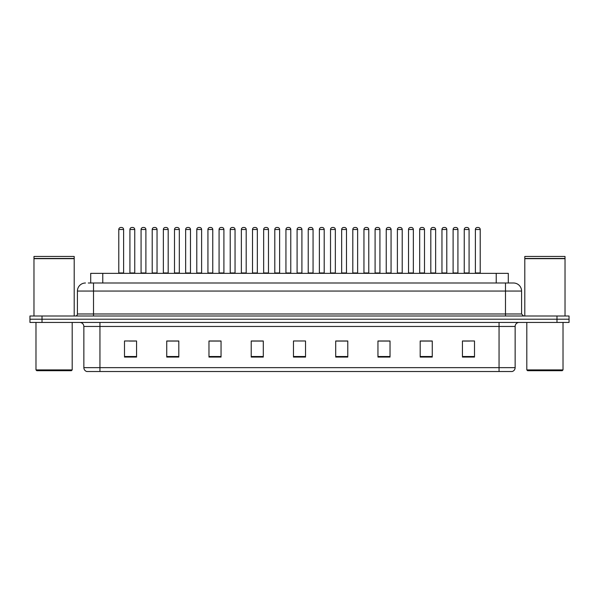 <?xml version="1.0" encoding="UTF-8"?>
<svg xmlns="http://www.w3.org/2000/svg" width="599" height="599" viewBox="0 0 599 599"><rect width="100%" height="100%" fill="white"/><g stroke="black" fill="none" stroke-linecap="round" stroke-linejoin="round"><path stroke-width="0.9" d="M90.704 283.005L90.704 273.346L508.296 273.346L508.296 283.005M515.14 367.651C515.028 369.583 514.062 370.871 512.242 371.515L499.049 371.515L499.049 367.651L515.14 367.651L515.14 326.455A4.021 4.021 0 0 1 519.161 322.434M499.049 371.515L86.758 371.515A4.021 4.021 0 0 1 83.86 367.651L83.86 326.455C83.62 324.014 82.28 322.674 79.839 322.434M569.05 322.434L569.05 319.215L29.95 319.215L29.95 322.434L42.02 322.434L42.02 319.215L29.95 319.215L29.95 315.995L42.02 315.995L42.02 319.215L569.05 319.215L569.05 322.434L42.02 322.434M474.505 357.071L474.505 340.981L462.435 340.981L462.435 357.071L474.505 357.071M432.261 357.071L432.261 340.981L420.191 340.981L420.191 357.071L432.261 357.071M390.024 357.071L390.024 340.981L377.954 340.981L377.954 357.071L390.024 357.071M347.779 357.071L347.779 340.981L335.71 340.981L335.71 357.071L347.779 357.071M136.565 357.071L136.565 340.981L124.495 340.981L124.495 357.071L136.565 357.071M178.809 357.071L178.809 340.981L166.739 340.981L166.739 357.071L178.809 357.071M221.046 357.071L221.046 340.981L208.976 340.981L208.976 357.071L221.046 357.071M263.29 357.071L263.29 340.981L251.221 340.981L251.221 357.071L263.29 357.071M305.535 357.071L305.535 340.981L293.465 340.981L293.465 357.071L305.535 357.071M385.636 341.063L380.522 341.063M430.209 341.063L425.103 341.063M463.641 341.063L469.676 341.063M263.051 341.063L257.944 341.063M251.909 341.063L263.29 341.063M218.478 341.063L213.364 341.063M173.897 341.063L168.791 341.063M129.324 341.063L135.359 341.063M335.71 341.063L347.091 341.063M341.056 341.063L335.949 341.063M296.483 340.981L302.517 340.981M221.046 341.063L208.976 341.063M178.809 341.063L166.739 341.063M390.024 341.063L377.954 341.063M432.261 341.063L420.191 341.063M88.472 283.005L513.53 283.005A8.049 8.049 0 0 1 521.579 291.054L521.579 313.981L523.586 315.995M88.285 283.005L93.519 283.005L93.519 291.054L77.421 291.054L77.421 313.981A2.014 2.014 0 0 1 75.414 315.995M85.47 283.005A8.049 8.049 0 0 0 77.421 291.054M569.05 315.995L569.05 319.215L569.05 315.995L42.02 315.995M521.579 291.054L505.481 291.054L505.481 283.005L513.53 283.005M123.611 229.499L118.782 229.499A2.014 2.014 0 0 1 120.796 227.485L121.597 227.485A2.014 2.014 0 0 1 123.611 229.499L123.611 272.949A0.404 0.404 0 0 0 124.008 273.346M118.782 229.499L118.782 272.949A0.404 0.404 0 0 1 118.377 273.346M129.923 229.499A2.014 2.014 0 0 1 131.937 227.485L132.738 227.485A2.014 2.014 0 0 1 134.753 229.499L129.923 229.499L129.923 272.949A0.404 0.404 0 0 1 129.526 273.346M134.753 229.499L134.753 272.949A0.404 0.404 0 0 0 135.157 273.346M120.796 227.485L121.597 227.485M145.894 229.499L141.072 229.499A2.014 2.014 0 0 1 143.079 227.485L143.887 227.485A2.014 2.014 0 0 1 145.894 229.499L145.894 272.949A0.404 0.404 0 0 0 146.298 273.346M141.072 229.499L141.072 272.949A0.404 0.404 0 0 1 140.668 273.346M168.184 229.499L163.355 229.499A2.014 2.014 0 0 1 165.369 227.485L166.17 227.485A2.014 2.014 0 0 1 168.184 229.499L168.184 272.949A0.404 0.404 0 0 0 168.589 273.346M163.355 229.499L163.355 272.949A0.404 0.404 0 0 1 162.958 273.346M185.645 229.499L185.645 272.949L190.475 272.949L190.475 229.499L185.645 229.499A2.014 2.014 0 0 1 187.659 227.485L188.46 227.485A2.014 2.014 0 0 1 190.475 229.499L190.475 272.949A0.404 0.404 0 0 0 190.879 273.346M185.645 272.949A0.404 0.404 0 0 1 185.241 273.346M207.531 273.346A0.404 0.404 0 0 0 207.935 272.949L207.935 229.499L207.935 272.949L212.765 272.949L212.765 229.499L207.935 229.499A2.014 2.014 0 0 1 209.942 227.485L210.751 227.485A2.014 2.014 0 0 1 212.765 229.499L212.765 272.949A0.404 0.404 0 0 0 213.162 273.346M152.213 229.499A2.014 2.014 0 0 1 154.228 227.485L155.029 227.485A2.014 2.014 0 0 1 157.043 229.499L152.213 229.499L152.213 272.949A0.404 0.404 0 0 1 151.809 273.346M157.043 229.499L157.043 272.949A0.404 0.404 0 0 0 157.44 273.346M174.504 229.499A2.014 2.014 0 0 1 176.51 227.485L177.319 227.485A2.014 2.014 0 0 1 179.326 229.499L174.504 229.499L174.504 272.949A0.404 0.404 0 0 1 174.099 273.346M179.326 229.499L179.326 272.949A0.404 0.404 0 0 0 179.73 273.346M196.786 229.499A2.014 2.014 0 0 1 198.801 227.485L199.609 227.485A2.014 2.014 0 0 1 201.616 229.499L196.786 229.499L196.786 272.949A0.404 0.404 0 0 1 196.39 273.346M201.616 229.499L201.616 272.949A0.404 0.404 0 0 0 202.02 273.346M71.386 370.706L36.786 370.706L35.985 369.905L72.194 369.905L71.386 370.706M35.985 322.434L35.985 369.905M72.194 322.434L72.194 369.905M33.971 258.663L74.201 258.663L33.971 258.663L33.971 315.995M74.201 258.663L74.201 315.995M74.006 258.461L34.173 258.461M74.201 258.266L74.201 256.454L33.971 256.454L33.971 258.266M562.214 370.706L527.614 370.706L526.806 369.905L563.015 369.905L562.214 370.706M526.806 322.434L526.806 369.905M563.015 322.434L563.015 369.905M524.799 258.663L565.029 258.663L524.799 258.663L524.799 315.995M565.029 258.663L565.029 315.995M564.827 258.461L524.994 258.461M565.029 258.266L565.029 256.454L524.799 256.454L524.799 258.266M235.048 229.499L230.218 229.499A2.014 2.014 0 0 1 232.232 227.485L233.041 227.485A2.014 2.014 0 0 1 235.048 229.499L235.048 272.949A0.404 0.404 0 0 0 235.452 273.346M230.218 229.499L230.218 272.949A0.404 0.404 0 0 1 229.821 273.346M252.104 273.346A0.404 0.404 0 0 0 252.508 272.949L252.508 229.499L252.508 272.949L257.338 272.949L257.338 229.499L252.508 229.499A2.014 2.014 0 0 1 254.523 227.485L255.324 227.485A2.014 2.014 0 0 1 257.338 229.499L257.338 272.949A0.404 0.404 0 0 0 257.742 273.346M279.628 229.499L274.799 229.499A2.014 2.014 0 0 1 276.813 227.485L277.614 227.485A2.014 2.014 0 0 1 279.628 229.499L279.628 272.949A0.404 0.404 0 0 0 280.025 273.346M274.799 229.499L274.799 272.949A0.404 0.404 0 0 1 274.394 273.346M219.077 229.499A2.014 2.014 0 0 1 221.091 227.485L221.892 227.485A2.014 2.014 0 0 1 223.906 229.499L219.077 229.499L219.077 272.949A0.404 0.404 0 0 1 218.672 273.346M223.906 229.499L223.906 272.949A0.404 0.404 0 0 0 224.311 273.346M241.367 229.499A2.014 2.014 0 0 1 243.374 227.485L244.182 227.485A2.014 2.014 0 0 1 246.196 229.499L241.367 229.499L241.367 272.949A0.404 0.404 0 0 1 240.963 273.346M246.196 229.499L246.196 272.949A0.404 0.404 0 0 0 246.593 273.346M263.657 229.499A2.014 2.014 0 0 1 265.664 227.485L266.473 227.485A2.014 2.014 0 0 1 268.479 229.499L263.657 229.499L263.657 272.949A0.404 0.404 0 0 1 263.253 273.346M268.479 229.499L268.479 272.949A0.404 0.404 0 0 0 268.884 273.346M301.911 229.499L297.089 229.499A2.014 2.014 0 0 1 299.096 227.485L299.904 227.485A2.014 2.014 0 0 1 301.911 229.499L301.911 272.949A0.404 0.404 0 0 0 302.315 273.346M297.089 229.499L297.089 272.949A0.404 0.404 0 0 1 296.685 273.346M319.372 229.499L319.372 272.949L324.201 272.949L324.201 229.499L319.372 229.499A2.014 2.014 0 0 1 321.386 227.485L322.187 227.485A2.014 2.014 0 0 1 324.201 229.499L324.201 272.949A0.404 0.404 0 0 0 324.606 273.346M319.372 272.949A0.404 0.404 0 0 1 318.975 273.346M346.492 229.499L341.662 229.499A2.014 2.014 0 0 1 343.676 227.485L344.477 227.485A2.014 2.014 0 0 1 346.492 229.499L346.492 272.949A0.404 0.404 0 0 0 346.896 273.346M341.662 229.499L341.662 272.949A0.404 0.404 0 0 1 341.258 273.346M363.952 229.499L363.952 272.949L368.782 272.949L368.782 229.499L363.952 229.499A2.014 2.014 0 0 1 365.959 227.485L366.768 227.485A2.014 2.014 0 0 1 368.782 229.499L368.782 272.949A0.404 0.404 0 0 0 369.179 273.346M363.952 272.949A0.404 0.404 0 0 1 363.548 273.346M386.235 229.499L386.235 272.949L391.065 272.949L391.065 229.499L386.235 229.499A2.014 2.014 0 0 1 388.249 227.485L389.058 227.485A2.014 2.014 0 0 1 391.065 229.499L391.065 272.949A0.404 0.404 0 0 0 391.469 273.346M386.235 272.949A0.404 0.404 0 0 1 385.838 273.346M285.94 229.499A2.014 2.014 0 0 1 287.954 227.485L288.755 227.485A2.014 2.014 0 0 1 290.77 229.499L285.94 229.499L285.94 272.949A0.404 0.404 0 0 1 285.543 273.346M290.77 229.499L290.77 272.949A0.404 0.404 0 0 0 291.174 273.346M308.23 229.499A2.014 2.014 0 0 1 310.245 227.485L311.046 227.485A2.014 2.014 0 0 1 313.06 229.499L308.23 229.499L308.23 272.949A0.404 0.404 0 0 1 307.826 273.346M313.06 229.499L313.06 272.949A0.404 0.404 0 0 0 313.457 273.346M330.521 229.499A2.014 2.014 0 0 1 332.527 227.485L333.336 227.485A2.014 2.014 0 0 1 335.343 229.499L330.521 229.499L330.521 272.949A0.404 0.404 0 0 1 330.116 273.346M335.343 229.499L335.343 272.949A0.404 0.404 0 0 0 335.747 273.346M352.804 229.499A2.014 2.014 0 0 1 354.818 227.485L355.626 227.485A2.014 2.014 0 0 1 357.633 229.499L352.804 229.499L352.804 272.949A0.404 0.404 0 0 1 352.407 273.346M357.633 229.499L357.633 272.949A0.404 0.404 0 0 0 358.037 273.346M375.094 229.499A2.014 2.014 0 0 1 377.108 227.485L377.909 227.485A2.014 2.014 0 0 1 379.923 229.499L375.094 229.499L375.094 272.949A0.404 0.404 0 0 1 374.689 273.346M379.923 229.499L379.923 272.949A0.404 0.404 0 0 0 380.328 273.346M413.355 229.499L408.525 229.499A2.014 2.014 0 0 1 410.54 227.485L411.341 227.485A2.014 2.014 0 0 1 413.355 229.499L413.355 272.949A0.404 0.404 0 0 0 413.759 273.346M408.525 229.499L408.525 272.949A0.404 0.404 0 0 1 408.121 273.346M435.645 229.499L430.816 229.499A2.014 2.014 0 0 1 432.83 227.485L433.631 227.485A2.014 2.014 0 0 1 435.645 229.499L435.645 272.949A0.404 0.404 0 0 0 436.042 273.346M430.816 229.499L430.816 272.949A0.404 0.404 0 0 1 430.411 273.346M457.928 229.499L453.106 229.499A2.014 2.014 0 0 1 455.113 227.485L455.921 227.485A2.014 2.014 0 0 1 457.928 229.499L457.928 272.949A0.404 0.404 0 0 0 458.332 273.346M453.106 229.499L453.106 272.949A0.404 0.404 0 0 1 452.702 273.346M480.218 229.499L475.389 229.499A2.014 2.014 0 0 1 477.403 227.485L478.204 227.485A2.014 2.014 0 0 1 480.218 229.499L480.218 272.949A0.404 0.404 0 0 0 480.623 273.346M475.389 229.499L475.389 272.949A0.404 0.404 0 0 1 474.992 273.346M397.384 229.499A2.014 2.014 0 0 1 399.391 227.485L400.199 227.485A2.014 2.014 0 0 1 402.214 229.499L397.384 229.499L397.384 272.949A0.404 0.404 0 0 1 396.98 273.346M402.214 229.499L402.214 272.949A0.404 0.404 0 0 0 402.61 273.346M419.674 229.499A2.014 2.014 0 0 1 421.681 227.485L422.49 227.485A2.014 2.014 0 0 1 424.496 229.499L419.674 229.499L419.674 272.949A0.404 0.404 0 0 1 419.27 273.346M424.496 229.499L424.496 272.949A0.404 0.404 0 0 0 424.901 273.346M441.957 229.499A2.014 2.014 0 0 1 443.971 227.485L444.772 227.485A2.014 2.014 0 0 1 446.787 229.499L441.957 229.499L441.957 272.949A0.404 0.404 0 0 1 441.56 273.346M446.787 229.499L446.787 272.949A0.404 0.404 0 0 0 447.191 273.346M464.247 229.499A2.014 2.014 0 0 1 466.262 227.485L467.063 227.485A2.014 2.014 0 0 1 469.077 229.499L464.247 229.499L464.247 272.949A0.404 0.404 0 0 1 463.843 273.346M469.077 229.499L469.077 272.949A0.404 0.404 0 0 0 469.474 273.346M143.079 227.485L143.887 227.485M165.369 227.485L166.17 227.485M187.659 227.485L188.46 227.485M209.942 227.485L210.751 227.485M232.232 227.485L233.041 227.485M254.523 227.485L255.324 227.485M276.813 227.485L277.614 227.485M299.096 227.485L299.904 227.485M321.386 227.485L322.187 227.485M343.676 227.485L344.477 227.485M365.959 227.485L366.768 227.485M388.249 227.485L389.058 227.485M410.54 227.485L411.341 227.485M432.83 227.485L433.631 227.485M455.113 227.485L455.921 227.485M477.403 227.485L478.204 227.485M102.773 283.005L102.773 273.346M496.227 283.005L496.227 273.346M499.049 322.434L499.049 326.455L83.86 326.455M515.14 326.455L499.049 326.455L499.049 367.651L99.951 367.651L99.951 371.515M83.86 367.651L99.951 367.651L99.951 322.434M556.98 322.434L556.98 315.995M305.535 356.51L293.465 356.51M263.29 356.51L251.221 356.51M221.046 356.51L208.976 356.51M178.809 356.51L166.739 356.51M136.565 356.51L124.495 356.51M347.779 356.51L335.71 356.51M390.024 356.51L377.954 356.51M432.261 356.51L420.191 356.51M474.505 356.51L462.435 356.51M93.519 315.995L93.519 313.981L521.579 313.981M77.421 313.981L93.519 313.981L93.519 291.054L505.481 291.054L505.481 315.995M118.782 272.949L123.611 272.949M129.923 272.949L134.753 272.949M141.072 272.949L145.894 272.949M163.355 272.949L168.184 272.949M152.213 272.949L157.043 272.949M174.504 272.949L179.326 272.949M196.786 272.949L201.616 272.949M230.218 272.949L235.048 272.949M274.799 272.949L279.628 272.949M219.077 272.949L223.906 272.949M241.367 272.949L246.196 272.949M263.657 272.949L268.479 272.949M297.089 272.949L301.911 272.949M341.662 272.949L346.492 272.949M285.94 272.949L290.77 272.949M308.23 272.949L313.06 272.949M330.521 272.949L335.343 272.949M352.804 272.949L357.633 272.949M375.094 272.949L379.923 272.949M408.525 272.949L413.355 272.949M430.816 272.949L435.645 272.949M453.106 272.949L457.928 272.949M475.389 272.949L480.218 272.949M397.384 272.949L402.214 272.949M419.674 272.949L424.496 272.949M441.957 272.949L446.787 272.949M464.247 272.949L469.077 272.949"/></g></svg>
